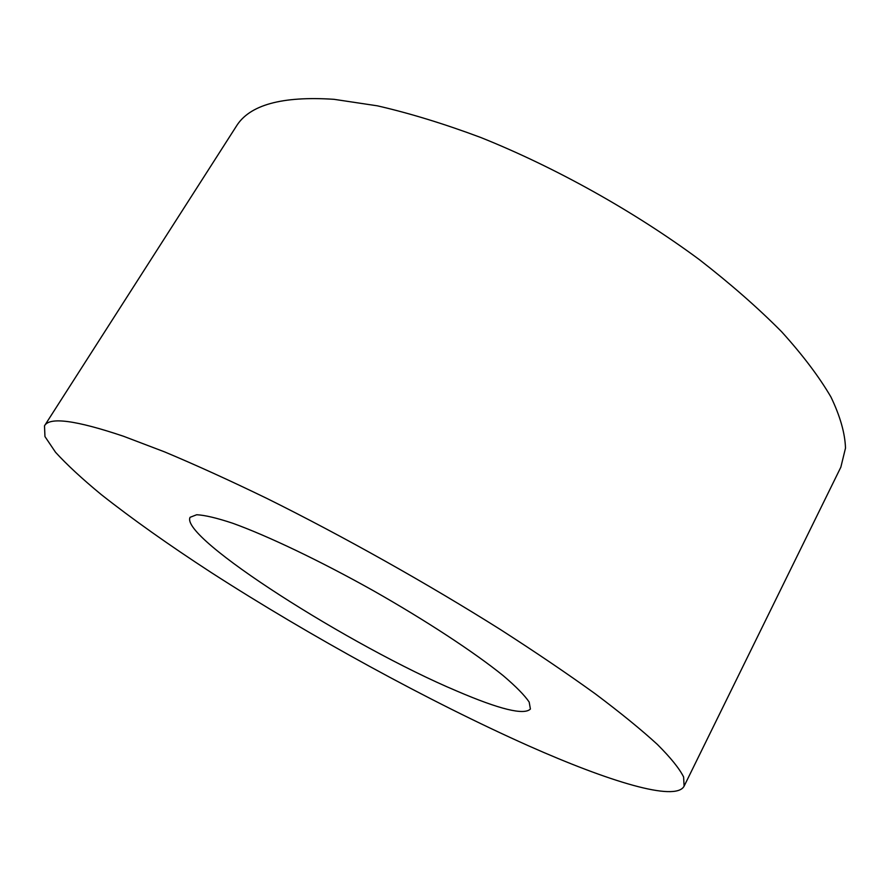 <?xml version="1.0" encoding="UTF-8"?>
<svg xmlns="http://www.w3.org/2000/svg" width="890" height="890" viewBox="0 0 890 890"><rect width="100%" height="100%" fill="white"/><g stroke="black" fill="none" stroke-linecap="round" stroke-linejoin="round"><path stroke-width="1.33" d="M456.982 691.107C499.601 709.397 524.077 715.371 530.407 709.041L529.183 702.077C524.644 695.346 516 686.546 503.239 675.677C474.503 652.437 426.277 620.731 373.021 590.515C319.599 560.622 267.49 535.791 232.724 523.253C216.815 517.969 204.811 515.132 196.701 514.743L190.115 517.29C179.035 537.349 351.283 646.696 456.982 691.107M44.5 425.809L236.195 126.458C249.244 104.942 281.841 95.898 333.973 99.313L377.393 105.832C409.489 113.186 443.91 123.721 480.656 137.449C555.304 167.342 634.281 211.464 699.429 259.68C730.69 283.966 758.091 307.984 781.643 331.759C802.658 354.976 819.089 376.726 830.948 397.007C840.16 416.186 845.01 433.219 845.5 448.104L840.85 467.161L684.087 786.204C675.566 802.113 608.649 781.409 528.638 745.865C429.169 701.498 310.143 636.25 211.253 572.548C168.922 545.014 132.243 519.015 101.226 494.551C82.236 478.909 67.006 464.814 55.536 452.276L44.956 436.567L44.5 425.809C49.451 416.731 75.772 420.214 123.465 436.245L164.416 451.82C195.511 464.847 229.687 480.4 266.967 498.467C343.329 536.37 427.89 583.862 500.681 629.72C535.88 652.359 567.42 673.73 595.288 693.833C620.642 712.879 641.345 729.756 657.399 744.463C670.715 757.779 679.459 768.626 683.62 777.003L684.087 786.204"/></g></svg>
